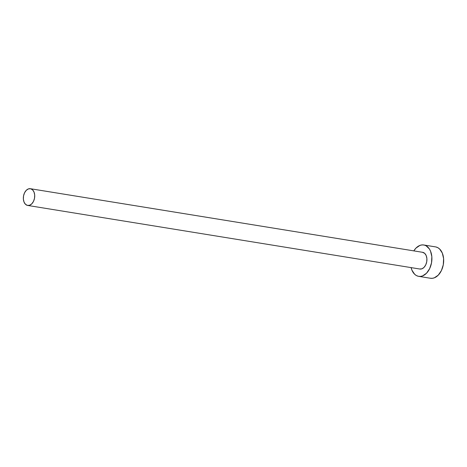 <?xml version="1.0" encoding="UTF-8"?>
<svg xmlns="http://www.w3.org/2000/svg" width="467" height="467" viewBox="0 0 467 467"><rect width="100%" height="100%" fill="white"/><g stroke="black" fill="none" stroke-linecap="round" stroke-linejoin="round"><path stroke-width="0.7" d="M422.763 252.332A8.476 5.604 -80.8 0 0 422.588 252.303A8.476 5.604 -80.8 0 0 422.413 252.273L424.748 253.412L426.196 255.595L426.891 258.549L426.721 261.824L425.717 264.929L424.03 267.381L421.923 268.811L419.705 268.998A8.476 5.604 -80.8 0 0 419.88 269.033A8.476 5.604 -80.8 0 0 426.745 261.695A8.476 5.604 -80.8 0 0 422.763 252.332L30.559 188.744L422.763 252.332M27.5 205.41A8.476 5.604 99.2 0 1 23.519 196.047A8.476 5.604 99.2 0 1 30.384 188.709A8.476 5.604 99.2 0 1 30.559 188.744A8.476 5.604 99.2 0 1 34.54 198.107A8.476 5.604 99.2 0 1 27.676 205.445A8.476 5.604 99.2 0 1 27.5 205.41L29.719 205.217L31.826 203.787L33.513 201.335L34.517 198.236L34.686 194.961L33.992 192.001L32.544 189.824L30.559 188.744L28.341 188.937L26.234 190.367L24.547 192.818L23.543 195.918L23.373 199.193L24.068 202.147L25.516 204.33L27.5 205.41M418.689 276.353L430.457 278.262A15.89 10.508 -80.8 0 0 443.335 264.503A15.89 10.508 -80.8 0 0 435.869 246.95A15.89 10.508 -80.8 0 0 435.542 246.885L423.779 244.982A15.89 10.508 99.2 0 1 424.1 245.041L435.869 246.95L424.1 245.041A15.89 10.508 99.2 0 1 431.566 262.594A15.89 10.508 99.2 0 1 418.689 276.353A15.89 10.508 99.2 0 1 418.368 276.289A15.89 10.508 99.2 0 1 411.1 267.609M411.088 267.538L411.929 270.177L414.649 274.269L416.412 275.565L418.368 276.289L420.428 276.417L422.524 275.933L426.482 273.253L429.64 268.653L431.52 262.839L431.835 256.692L430.539 251.153L429.336 248.882L426.056 245.765L424.1 245.041L422.04 244.918L419.944 245.397L415.986 248.082L413.815 250.878A15.89 10.508 99.2 0 1 423.779 244.982M430.13 278.198L432.197 278.32L434.287 277.842L438.244 275.162L441.408 270.562L443.288 264.748L443.603 258.601L442.302 253.061L439.587 248.969L437.818 247.673L435.869 246.95M422.588 252.303L30.384 188.709M419.88 269.033L27.676 205.445"/></g></svg>

